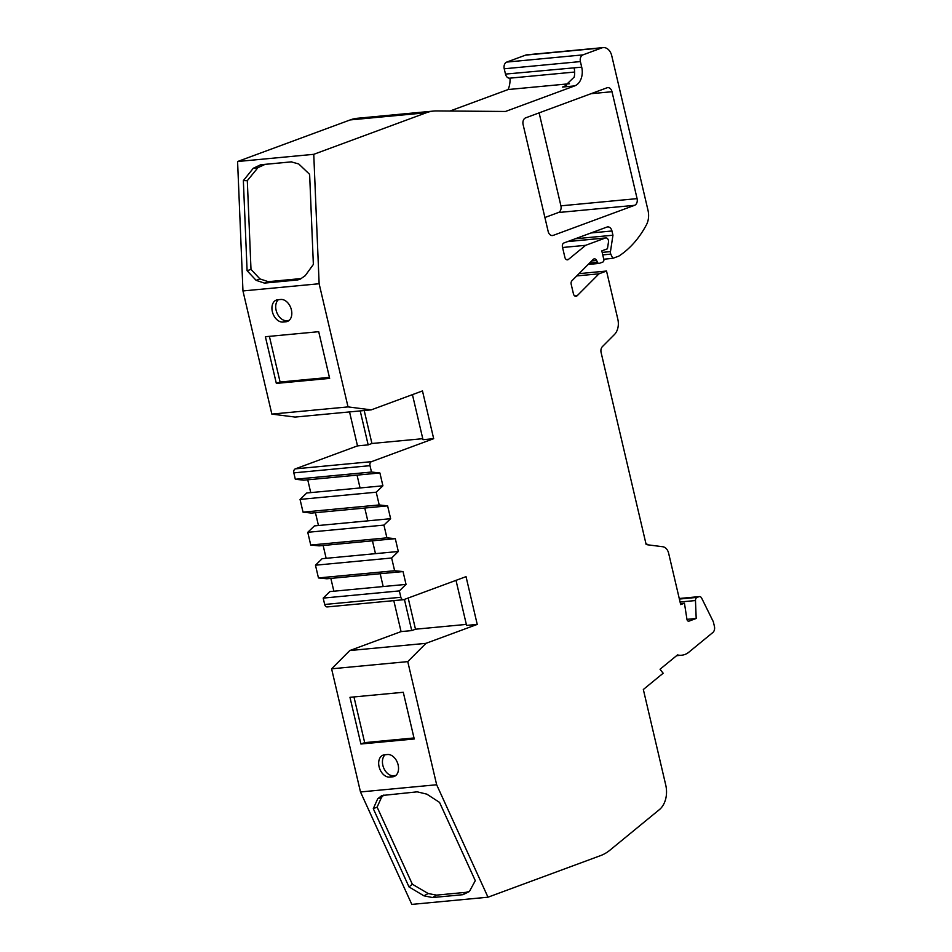 <?xml version="1.0" encoding="UTF-8"?>
<svg xmlns="http://www.w3.org/2000/svg" width="952" height="952" viewBox="0 0 952 952"><rect width="100%" height="100%" fill="white"/><g stroke="black" fill="none" stroke-linecap="round" stroke-linejoin="round"><path stroke-width="1.43" d="M449.951 111.039L508.154 89.536A20.884 15.006 84.6 0 0 510.034 78.147A5.498 3.951 -95.4 0 1 509.76 78.171A5.498 3.951 -95.4 0 1 505.476 74.089L581.708 67.152L580.399 61.582A5.498 3.951 -95.4 0 1 582.922 54.883L601.735 47.933A10.996 7.89 -95.4 0 1 603.199 47.6A10.996 7.89 -95.4 0 1 611.755 55.763L648.003 210.309A16.493 11.84 -95.4 0 1 646.456 224.767A109.944 78.956 -95.4 0 1 618.776 256.136L612.743 258.361L610.803 254.125A3.296 2.368 -95.4 0 1 610.458 251.614L612.945 235.227L611.957 230.979A5.498 3.951 84.6 0 0 607.673 226.897A5.498 3.951 84.6 0 0 606.948 227.064L563.953 242.95A3.296 2.368 84.6 0 0 562.442 246.961L564.893 257.385A3.296 2.368 84.6 0 0 567.452 259.837A3.296 2.368 84.6 0 0 567.892 259.741A3.296 2.368 84.6 0 0 568.451 259.408L585.658 245.307L562.561 247.496M585.658 245.307L605.389 238.012A3.296 2.368 -95.4 0 1 605.829 237.917A3.296 2.368 -95.4 0 1 608.471 242.07L607.447 248.793L601.807 250.876L603.806 259.396A2.201 1.583 -95.4 0 1 602.794 262.074L599.332 263.359A2.201 1.583 -95.4 0 1 599.034 263.418A2.201 1.583 -95.4 0 1 597.511 262.335L596.642 260.479A3.296 2.368 84.6 0 0 594.357 258.849A3.296 2.368 84.6 0 0 593.191 259.42L571.973 280.709A3.296 2.368 84.6 0 0 571.188 284.255L573.437 293.859A3.296 2.368 84.6 0 0 576.008 296.298A3.296 2.368 84.6 0 0 576.448 296.203A3.296 2.368 84.6 0 0 577.174 295.727L599.01 273.819L576.745 275.925M599.01 273.819L606.531 271.034L617.824 319.206A14.292 10.27 -95.4 0 1 614.433 334.545L602.414 346.611A5.498 3.951 84.6 0 0 601.105 352.514L646.122 544.437A10.996 7.89 -95.4 0 0 647.491 544.782L662.806 546.745A8.794 6.319 84.6 0 1 668.637 553.255L680.68 604.603L684.44 603.211L686.928 619.133A2.201 1.583 84.6 0 0 688.712 621.192A2.201 1.583 84.6 0 0 689.01 621.132L696.198 618.467L695.472 600.545A3.296 2.368 -95.4 0 1 697.102 597.38L698.97 596.69A3.296 2.368 -95.4 0 1 699.411 596.595A3.296 2.368 -95.4 0 1 701.66 598.13L713.119 621.335A3.296 2.368 -95.4 0 1 713.441 622.239L714.417 626.368A5.498 3.951 -95.4 0 1 712.822 632.533L688.225 652.703A24.514 17.612 -95.4 0 1 681.632 655.226A24.514 17.612 -95.4 0 1 677.491 654.94L660.045 669.244A73.661 52.895 84.6 0 0 663.187 673.219L643.338 689.498L665.734 785.007A21.991 15.791 -95.4 0 1 659.391 809.628L609.911 850.196A54.978 39.472 -95.4 0 1 600.593 855.598L487.995 897.201L436.659 784.757L360.487 791.957L331.593 668.816L349.8 650.537L401.066 631.604L411.728 630.593L404.422 599.415M412.442 394.64L423.009 439.693L433.684 438.682L422.474 390.927L371.22 409.872L295.049 417.071L271.855 414.096L242.962 290.943L319.134 283.744L313.755 154.319L237.583 161.519L350.181 119.928A54.978 39.472 -95.4 0 1 357.452 118.262L433.624 111.063A54.978 39.472 -95.4 0 1 436.516 110.932L505.476 111.467L574.663 85.906L562.465 87.06L564.5 86.418L574.199 77.064A15.387 11.055 84.6 0 0 574.092 67.878M313.755 154.319L426.353 112.729A54.978 39.472 -95.4 0 1 433.624 111.063M295.31 479.237L303.736 480.177L379.907 472.977L371.482 472.037L295.31 479.237L293.823 472.87A3.296 2.368 -95.4 0 1 295.334 468.86L357.5 445.881L368.174 444.882L360.201 410.907M371.482 472.037L369.995 465.671A3.296 2.368 -95.4 0 1 371.506 461.66L433.684 438.682M303.034 512.14L311.447 513.08L387.619 505.881L379.205 504.941L303.034 512.14L300.047 499.407L306.746 492.993L382.906 485.806L379.907 472.977M379.205 504.941L376.218 492.208L300.047 499.407M310.745 545.044L319.146 545.865L395.306 538.665L386.917 537.844L310.745 545.044L307.758 532.299L314.457 525.897L390.629 518.697L387.619 505.881M386.917 537.844L383.93 525.099L307.758 532.299M318.456 577.935L326.869 578.768L403.029 571.569L394.628 570.736L318.456 577.935L315.469 565.202L322.145 558.693L398.317 551.494L391.641 558.003L315.469 565.202M394.628 570.736L391.641 558.003M327.69 606.817A3.296 2.368 -95.4 0 1 327.25 606.924A3.296 2.368 -95.4 0 1 324.68 604.472L323.192 598.106L329.868 591.585L406.04 584.385L399.364 590.906L323.192 598.106M456.008 580.351L466.575 625.416L477.238 624.405L466.04 576.65L403.862 599.617A3.296 2.368 -95.4 0 1 403.422 599.712A3.296 2.368 -95.4 0 1 400.851 597.273L399.364 590.906M360.487 791.957L411.823 904.4L487.995 897.201M696.198 618.467L686.963 619.347M606.531 271.034L579.018 273.64M612.945 235.227L575.198 238.797M612.743 258.361L603.758 259.218M505.476 74.089L504.227 68.782A5.498 3.951 -95.4 0 1 506.75 62.082L525.563 55.133A10.996 7.89 -95.4 0 1 527.027 54.799L603.199 47.6M436.659 784.757L407.765 661.616L331.593 668.816M407.765 661.616L425.972 643.338L349.8 650.537M371.22 409.872L348.027 406.897L271.855 414.096M403.029 571.569L406.04 584.385M380.181 573.723L383.18 586.551M395.306 538.665L398.317 551.494M372.458 540.831L375.469 553.647M364.771 508.035L367.781 520.863M383.93 525.099L390.629 518.697M357.048 475.131L360.058 487.959M376.218 492.208L382.906 485.806M349.539 411.918L357.5 445.881M393.795 600.629L401.066 631.604M645.932 543.628A14.292 10.27 -95.4 0 1 648.05 544.853M684.44 603.211L680.442 603.592M289.111 320.431L286.73 320.657A11.543 7.89 69.7 0 1 276.853 312.625A11.543 7.89 69.7 0 1 278.412 299.701M282.97 322.05L286.017 321.764A11.543 7.89 -110.3 0 0 287.397 321.443A11.543 7.89 -110.3 0 0 291.133 308.865A11.543 7.89 -110.3 0 0 280.78 299.475L277.734 299.761A11.543 7.89 -110.3 0 0 276.354 300.07A11.543 7.89 -110.3 0 0 272.617 312.661A11.543 7.89 -110.3 0 0 282.97 322.05L286.73 320.657M387.512 754.519L384.465 754.805A11.543 7.89 -110.3 0 0 383.085 755.126A11.543 7.89 -110.3 0 0 379.348 767.705A11.543 7.89 -110.3 0 0 389.701 777.094L392.748 776.808A11.543 7.89 -110.3 0 0 394.128 776.487A11.543 7.89 -110.3 0 0 397.865 763.909A11.543 7.89 -110.3 0 0 387.512 754.519M395.83 775.475L393.462 775.702A11.543 7.89 69.7 0 1 383.585 767.669A11.543 7.89 69.7 0 1 385.143 754.746M581.708 67.152A15.387 11.055 -95.4 0 1 574.663 85.906M364.2 410.526L371.935 443.489L368.174 444.882M371.935 443.489L422.771 438.682M408.182 598.023L415.488 629.212L411.728 630.593M415.488 629.212L466.337 624.405M425.972 643.338L477.238 624.405M508.154 89.536L569.463 83.74M539.118 112.871L560.918 205.834A5.498 3.951 -95.4 0 1 558.396 212.522L544.901 217.508M558.396 212.522L634.567 205.323A5.498 3.951 84.6 0 0 637.09 198.635L612.005 91.713A5.498 3.951 84.6 0 0 607.733 87.632A5.498 3.951 84.6 0 0 606.995 87.798L525.623 117.858A5.498 3.951 -95.4 0 0 523.1 124.557L548.173 231.479A5.498 3.951 -95.4 0 0 552.457 235.56A5.498 3.951 -95.4 0 0 553.183 235.394L551.708 235.537M634.567 205.323L553.183 235.394M349.967 697.316L403.279 692.282L414.239 738.978L360.915 744.012L349.967 697.316M414.001 737.967L364.675 742.631L360.915 744.012M364.675 742.631L353.965 696.947M329.654 378.384L318.706 331.689L265.382 336.722L276.342 383.418L329.654 378.384M348.027 406.897L319.134 283.744M329.416 377.373L280.102 382.038L269.392 336.353M276.342 383.418L280.102 382.038M432.553 897.546L462.993 894.678L465.956 892.333L436.516 895.118L432.553 897.546L423.926 895.82L409.015 886.931L373.279 808.664L377.706 798.787L381.859 795.527L417.238 791.838L426.829 794.146L439.55 802.405L475.286 880.671L469.395 891.524L462.993 894.678M469.538 891.358L465.956 892.333M423.926 895.82L428.198 893.535L412.335 884.218L409.015 886.931M436.516 895.118L428.198 893.535M412.335 884.218L377.111 807.106L381.538 797.336L383.894 795.003M381.538 797.336L377.706 798.787M373.279 808.664L377.111 807.106M237.583 161.519L242.962 290.943M291.169 161.876L260.681 164.755L253.28 168.266L257.944 167.659L265.12 164.363L260.681 164.755M291.241 161.876L298.75 163.97L309.626 174.359L313.363 264.442L305.223 275.687L299.844 279.4L297.191 280.007L264.442 283.101L256.1 280.328L247.092 270.701L243.355 180.618L253.28 168.266M247.092 270.701L250.995 269.404L247.306 180.654L243.355 180.618M264.442 283.101L268.262 281.673L259.944 278.912L256.1 280.328M268.262 281.673L301.165 278.567L297.191 280.007M259.944 278.912L250.995 269.404M291.764 161.84L265.12 164.363M247.306 180.654L257.944 167.659M333.866 591.216L330.856 578.388M326.143 558.312L323.144 545.496M318.456 525.516L315.445 512.7M310.733 492.612L307.734 479.796M426.353 112.729L350.181 119.928M369.995 465.671L293.823 472.87M400.851 597.273L324.68 604.472M698.97 596.69L679.264 598.558M697.102 597.38L679.383 599.058M695.472 600.545L680.073 601.997M689.01 621.132L688.415 621.18M577.174 295.727L574.758 295.953M596.642 260.479L591.68 260.943M597.511 262.335L589.538 263.085M605.389 238.012L567.642 241.582M568.451 259.408L566.404 259.61M611.957 230.979L590.978 232.966M610.458 251.614L602.164 252.399M610.803 254.125L602.747 254.886M601.735 47.933L525.563 55.133M582.922 54.883L506.75 62.082M580.399 61.582L504.227 68.782M371.506 461.66L295.334 468.86M288.658 320.788L286.017 321.764M393.462 775.702L389.701 777.094M395.389 775.832L392.748 776.808M562.465 87.06L566.428 85.597M560.918 205.834L637.09 198.635M591.037 93.701L612.005 91.713M699.411 596.595L679.252 598.499M599.034 263.418L588.181 264.454M605.829 237.917L567.856 241.51M403.422 599.712L327.25 606.924M676.563 655.714L681.632 655.226M574.639 72.043L509.76 78.171"/></g></svg>
